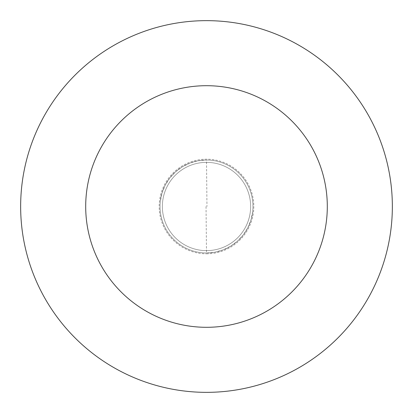 <?xml version="1.0" encoding="UTF-8"?>
<svg xmlns="http://www.w3.org/2000/svg" width="413" height="413" viewBox="0 0 413 413"><rect width="100%" height="100%" fill="white"/><g stroke="black" fill="none" stroke-linecap="round" stroke-linejoin="round"><path stroke-width="0.31" stroke-dasharray="2.06 1.55" d="M206.035 206.505L206.5 252.963A46.462 46.462 0 0 0 252.963 206.5A46.462 46.462 0 0 0 206.5 160.037L198.075 160.807L189.928 163.094L182.334 166.816L175.54 171.854L169.774 178.044L165.221 185.174L162.041 193.01L160.332 201.296M252.668 211.704L250.959 219.99L247.779 227.826L243.226 234.956L237.46 241.146L230.666 246.184L223.072 249.906L214.925 252.193L206.5 252.963A46.462 46.462 0 0 0 252.963 206.5A46.462 46.462 0 0 0 206.5 160.037A46.462 46.462 0 0 0 160.037 206.5A46.462 46.462 0 0 0 206.5 252.963A46.462 46.462 0 0 1 160.037 206.5A46.462 46.462 0 0 1 206.5 160.037A46.462 46.462 0 0 1 252.963 206.5A46.462 46.462 0 0 1 206.5 252.963A46.462 46.462 0 0 0 252.963 206.5A46.462 46.462 0 0 0 206.5 160.037A46.462 46.462 0 0 0 160.037 206.5A46.462 46.462 0 0 0 206.5 252.963A46.462 46.462 0 0 1 160.037 206.5A46.462 46.462 0 0 1 206.5 160.037L206.965 206.495M206.5 250.639A44.139 44.139 0 0 0 250.639 206.5A44.139 44.139 0 0 0 206.5 162.361A44.139 44.139 0 0 1 250.639 206.5A44.139 44.139 0 0 1 206.5 250.639A44.139 44.139 0 0 1 162.361 206.5A44.139 44.139 0 0 1 206.5 162.361A44.139 44.139 0 0 0 162.361 206.5A44.139 44.139 0 0 0 206.5 250.639A44.139 44.139 0 0 0 250.639 206.5A44.139 44.139 0 0 0 206.5 162.361A44.139 44.139 0 0 0 162.361 206.5A44.139 44.139 0 0 0 206.5 250.639M206.5 392.35A185.85 185.85 0 0 0 392.35 206.5A185.85 185.85 0 0 0 206.5 20.65A185.85 185.85 0 0 0 20.65 206.5A185.85 185.85 0 0 0 206.5 392.35M206.5 253.804A47.304 47.304 0 0 0 253.804 206.5A47.304 47.304 0 0 0 206.5 159.196A47.304 47.304 0 0 0 159.196 206.5A47.304 47.304 0 0 0 206.5 253.804"/><path stroke-width="0.62" d="M206.5 392.35A185.85 185.85 0 0 0 392.35 206.5A185.85 185.85 0 0 0 206.5 20.65A185.85 185.85 0 0 0 20.65 206.5A185.85 185.85 0 0 0 206.5 392.35M206.5 327.303A120.802 120.802 0 0 0 327.303 206.5A120.802 120.802 0 0 0 206.5 85.697A120.802 120.802 0 0 0 85.697 206.5A120.802 120.802 0 0 0 206.5 327.303"/></g></svg>
